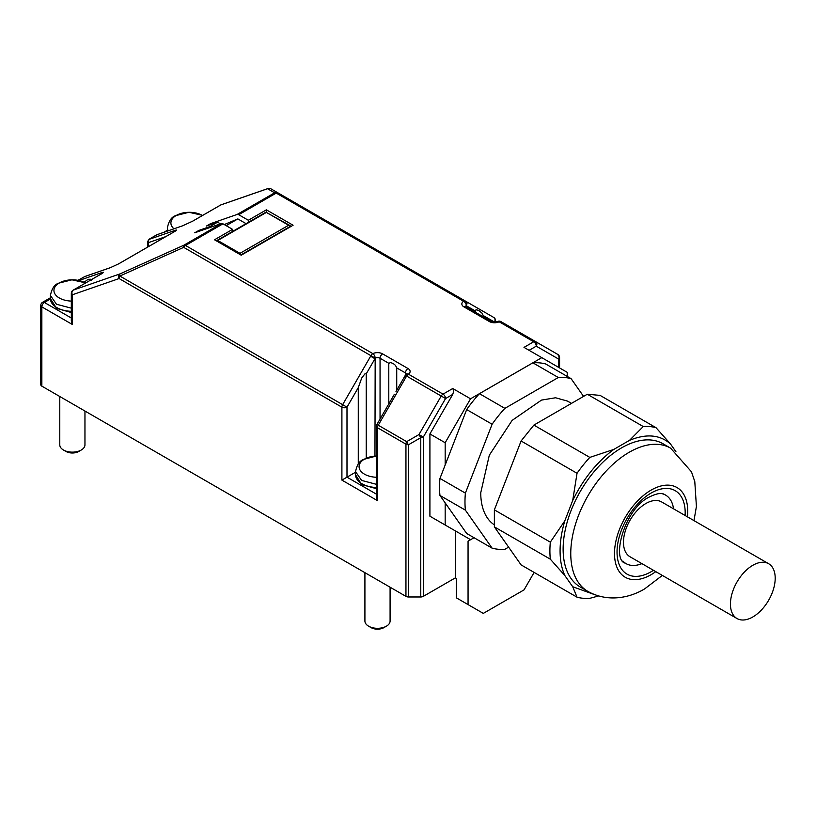 <?xml version="1.0" encoding="UTF-8"?>
<svg xmlns="http://www.w3.org/2000/svg" width="816" height="816" viewBox="0 0 816 816"><rect width="100%" height="100%" fill="white"/><g stroke="black" fill="none" stroke-linecap="round" stroke-linejoin="round"><path stroke-width="1.22" d="M775.2 578.207A31.64 18.268 120 0 0 768.641 563.723A31.64 18.268 120 0 0 744.263 572.2A31.64 18.268 120 0 0 730.442 604.044A31.64 18.268 120 0 0 737.001 618.528A31.64 18.268 120 0 0 761.389 610.052A31.64 18.268 120 0 0 775.2 578.207M673.537 508.807A39.556 22.838 120 0 0 665.621 495.108A39.556 22.838 120 0 0 661.827 493.629M622.894 561.071A39.556 22.838 120 0 0 626.066 563.621A39.556 22.838 120 0 0 641.896 563.621M768.641 563.723L661.674 501.962A31.64 18.268 120 0 0 637.286 510.439A31.64 18.268 120 0 0 623.475 542.283A31.64 18.268 120 0 0 630.023 556.767L737.001 618.528M670.599 448.147L662.969 443.741A82.712 47.756 120 0 0 599.23 465.905A82.712 47.756 120 0 0 563.132 549.137A82.712 47.756 120 0 0 580.258 587L587.887 591.406A82.712 47.756 120 0 1 570.761 553.544A82.712 47.756 120 0 1 629.238 452.248A82.712 47.756 120 0 1 670.599 448.147L691.468 471.801L694.793 481.613L696.415 506.481L693.977 520.608M675.944 451.738L670.517 444.006L656.023 427.686L600.076 395.383L587.306 394.24L643.253 426.544A94.217 54.397 -60 0 1 656.023 427.686M643.253 426.544L629.513 440.344C646.333 433.439 660.001 434.663 670.517 444.006M629.513 440.344L613.724 449.463L589.805 457.399L533.868 425.095L587.306 394.24M572.71 500.483L564.815 520.822L550.321 542.15L494.374 509.857L521.098 440.987L577.034 473.28L572.71 500.483C583.226 478.992 596.894 461.989 613.724 449.463M564.815 575.504L572.71 586.735L577.034 597.19L521.098 564.896L494.374 526.881L550.321 559.174L564.815 575.504C561.673 568.568 560.092 560.368 560.082 550.902C560.092 541.416 561.673 531.389 564.815 520.822M595.088 594.803L572.71 586.735M577.034 473.28A94.217 54.397 -60 0 1 589.805 457.399M550.321 559.174A94.217 54.397 -60 0 1 549.902 550.902A94.217 54.397 -60 0 1 550.321 542.15M577.034 597.19A94.217 54.397 -60 0 0 589.805 598.332L598.546 595.955M494.374 509.857L494.374 526.881M533.868 425.095L521.098 440.987M571.475 403.379L567.559 401.115L555.574 397.769L541.518 400.085L512.132 420.383L489.314 455.195L480.746 492.762A71.92 41.524 120 0 0 494.19 524.78M583.573 396.403L571.088 378.644A94.217 54.397 120 0 0 558.317 377.502L504.88 408.367A94.217 54.397 120 0 0 492.109 424.249L465.385 493.119A94.217 54.397 120 0 0 464.977 501.871A94.217 54.397 120 0 0 465.385 510.143L492.109 548.158A94.217 54.397 120 0 0 504.88 549.301L508.613 547.138M571.088 378.644L545.659 363.967A94.217 54.397 120 0 0 532.889 362.824L558.317 377.502M504.88 408.367L479.451 393.679L532.889 362.824M479.451 393.679A94.217 54.397 120 0 0 466.681 409.561L492.109 424.249M465.385 493.119L439.957 478.441L466.681 409.561M439.957 478.441A94.217 54.397 120 0 0 439.549 487.183A94.217 54.397 120 0 0 439.957 495.465L465.385 510.143M492.109 548.158L466.681 533.48L439.957 495.465M445.169 465.008L445.169 442.741L470.546 398.789L541.793 357.653L567.222 372.341L567.222 376.421M50.429 297.769L42.595 302.297A3.601 3.601 0 0 0 40.8 305.408L40.8 384.683A3.601 2.081 0 0 0 41.851 386.152L405.95 596.363A3.601 2.081 0 0 0 407.113 596.812A3.601 2.081 0 0 0 408.49 596.975L420.77 596.975A3.601 2.081 0 0 0 422.147 596.812A3.601 2.081 0 0 0 423.31 596.363L455.338 577.871L455.338 530.89L470.597 539.702L468.058 541.171L474.025 537.724L470.597 539.702L445.169 525.014L445.169 502.88M455.338 530.89L429.91 516.212L429.91 433.939L445.169 442.741M429.91 516.212L445.169 525.014M470.546 398.789L452.747 388.518L453.798 390.844L452.747 394.393L429.91 433.939M238.741 214.72L248.329 220.259L266.383 209.834L293.087 225.247L241.21 255.204L214.506 239.782L232.56 229.357L222.972 223.819A3.601 2.081 -120 0 0 222.125 223.502A3.601 2.081 -120 0 0 221.381 223.553L194.759 232.784L198.829 230.438L209.947 226.583L217.576 222.176L206.458 226.032L210.528 223.686L237.15 214.445A3.601 2.081 60 0 1 237.895 214.404A3.601 2.081 -120 0 1 238.741 214.72L276.216 193.086L463.57 301.247A7.191 4.151 0 0 0 463.957 306.877L489.386 321.555A7.191 4.151 0 0 0 499.137 321.779L533.735 341.761L523.994 347.381L541.793 357.653M534.133 572.424L524.045 589.876L483.307 613.397L456.358 597.832L456.358 578.462L455.338 577.871M468.058 604.595L468.058 541.171M224.257 224.563L237.864 218.912L246.065 223.655M248.329 220.259L248.329 222.35M211.538 224.267L210.528 223.686M266.383 209.834L266.383 212.415L290.068 225.593M232.56 231.448L232.56 229.357M489.386 321.555A3.601 2.081 -60 0 1 491.181 321.382L465.446 306.877M529.084 350.319L536.275 346.168A3.601 2.938 -60 0 0 536.806 343.536L535.531 341.578L500.932 321.606A3.601 3.601 0 0 0 497.546 321.494L491.181 321.382L465.763 306.694A3.601 2.081 -60 0 0 463.957 306.877M559.572 367.914L559.572 357.541A3.601 2.081 180 0 1 559.297 358.336A3.601 2.081 180 0 1 558.521 359.009A3.601 2.938 -60 0 0 559.042 356.378L557.767 354.419L535.531 341.578A3.601 2.081 120 0 0 534.704 341.425A3.601 2.081 -60 0 0 533.735 341.761A3.601 2.081 -120 0 1 535.531 343.658A3.601 2.081 -120 0 1 536.275 346.168L558.521 359.009L558.521 367.312M423.31 596.363L423.31 437.07L418.975 434.561L420.77 437.672A3.601 2.081 0 0 0 422.147 437.519A3.601 2.081 0 0 0 423.31 437.07L445.556 398.545L441.211 396.035A3.601 2.081 -60 0 1 442.037 394.924A3.601 2.081 120 0 1 443.006 394.138L408.408 374.156A7.191 4.151 0 0 0 408.02 368.536L382.592 353.858A7.191 4.151 0 0 0 372.851 353.624L185.497 245.463L222.972 223.819M475.249 312.171L476.003 309.672L478.706 310.437L481.991 313.13L483.184 315.517L494.476 322.034A3.601 2.938 -60 0 0 494.996 319.403A3.601 2.938 -60 0 0 493.731 317.444L465.365 301.073L466.507 305.878L467.027 303.246L465.763 301.298L278.011 192.902L274.625 192.811A3.601 2.081 60 0 1 275.369 192.76A3.601 2.081 -120 0 1 276.216 193.086A3.601 2.081 -60 0 1 277.185 192.749A3.601 2.081 -60 0 1 278.011 192.902L270.932 188.822A3.601 3.601 0 0 0 267.964 188.537A3.601 2.917 70.9 0 0 267.546 188.72A3.601 3.57 -60 0 1 270.932 188.822L278.011 192.902M237.864 218.912L226.165 225.665M84.731 276.583A2.519 2.04 -109.1 0 1 85.007 276.451L77.959 280.296L84.731 276.583L110.16 267.76L118.81 263.762L174.746 231.469C177.113 230.02 177.113 229.694 174.746 230.469L149.318 239.292L156.947 234.712L182.662 225.787L192.831 221.085L220.799 204.938L267.546 188.72L274.625 192.811L237.15 214.445M221.381 223.553L183.906 245.188L120.064 273.87A3.601 2.917 -109.1 0 0 118.738 275.849A3.601 2.917 -109.1 0 0 119.116 278.552L72.369 294.77A3.601 2.917 -109.1 0 1 71.992 292.067A3.601 2.917 -109.1 0 1 73.318 290.088L101.296 273.941C104.081 272.238 104.081 271.85 101.296 272.768A3.601 2.917 70.9 0 0 99.97 274.676M199.838 231.02L198.829 230.438M183.906 245.188L183.692 247.36A3.601 2.081 -60 0 1 184.518 246.248A3.601 2.081 120 0 1 185.497 245.463A3.601 2.081 -120 0 0 184.651 245.137A3.601 2.081 -120 0 0 183.906 245.188M102.184 273.401L73.114 290.18A3.601 2.081 -120 0 1 73.318 290.088L120.064 273.87A3.601 1.377 65.8 0 0 119.728 274.676A3.601 1.377 65.8 0 0 119.86 276.043L183.692 247.36L375.176 358.142L374.962 456.083M388.793 403.93L388.793 363.304L390.64 362.579L393.271 363.548L395.515 365.405L396.729 367.894L396.729 390.17M395.974 391.619L405.215 375.452A3.601 3.601 0 0 1 406.388 374.126L406.531 374.411M405.674 375.748L406.613 376.064A3.601 2.081 -60 0 1 407.439 374.942A3.601 2.081 120 0 1 408.408 374.156A3.601 2.234 -124.2 0 0 406.388 374.126M147.594 247.126L147.594 241.597L148.655 242.566L165.791 236.62M147.594 241.567L149.175 239.18A2.519 1.448 -120 0 0 149.155 239.19A2.519 1.448 -120 0 1 149.318 239.119M559.572 357.541L557.767 354.419A3.601 3.601 0 0 1 559.572 357.541A3.601 2.081 0 0 0 559.297 356.745M494.282 318.087A3.601 2.081 120 0 0 493.731 317.444L465.548 301.186M220.493 223.859L217.576 222.176M210.956 227.164L209.947 226.583M268.321 188.445A3.601 2.917 70.9 0 0 267.964 188.537L221.218 204.755A3.601 2.917 70.9 0 0 220.799 204.938A3.601 2.081 -120 0 0 220.595 205.04A3.601 2.081 -120 0 0 220.412 205.173M182.662 225.787L156.805 234.773A2.519 1.448 -120 0 0 156.672 234.865M149.175 239.18L156.805 234.773A2.519 1.448 -120 0 1 156.947 234.712L157.345 234.529M149.318 239.292L148.39 240.679L148.655 246.514M174.746 230.469A2.519 2.04 70.9 0 0 173.818 231.856L173.788 231.999M110.16 267.76L110.701 267.566M110.446 267.628L85.017 276.451A2.519 2.04 -109.1 0 1 85.017 276.451A2.519 2.04 -109.1 0 1 85.323 276.369M382.592 353.858A3.601 2.081 120 0 0 380.797 355.756A3.601 2.081 120 0 0 380.052 358.255A3.601 2.081 0 0 0 377.502 357.653A3.601 2.081 0 0 0 375.176 358.142A3.601 1.897 63.9 0 0 372.851 353.624A3.601 2.081 120 0 0 371.872 354.409A3.601 2.081 120 0 0 371.045 355.521L370.617 356.225L374.962 358.734L366.221 373.871L366.221 458.102M394.383 394.24L376.931 424.463L378.247 425.228L406.613 376.064L441.211 396.035L418.975 434.561L406.694 441.65L407.449 443.282A3.601 1.204 -120 0 0 408.49 444.761A3.601 2.081 180 0 1 407.113 444.608A3.601 2.081 180 0 1 405.95 444.159L377.502 427.737A3.601 2.081 180 0 1 376.451 426.268L376.451 497.117L377.502 500.667L341.904 480.114L355.572 472.219M406.215 376.778L404.95 376.043M71.318 293.301L71.318 320.953L72.369 324.493L72.369 294.77A3.601 2.081 180 0 1 71.318 293.301A3.601 3.601 0 0 1 73.114 290.18M167.402 230.245L163.945 232.244M494.476 322.116L494.476 322.034A3.601 2.081 0 0 0 495.526 320.566L495.526 322.045M239.996 253.327L217.76 240.485L266.383 212.415L288.629 225.247L239.996 253.327L241.026 255.092M290.741 226.603L289.935 225.522L290.629 226.226L240.995 254.878M216.719 241.067L217.76 240.485M83.905 282.377L88.128 279.307L90.964 279.225L91.596 280.48M344.974 406.011L119.86 276.043A3.601 2.081 -60 0 0 119.309 277.318A3.601 2.081 -60 0 0 119.116 278.552L341.904 407.184A3.601 2.081 0 0 0 344.444 407.786A3.601 2.081 0 0 0 346.994 407.184L344.974 406.011M358.275 463.916L358.275 387.631L361.743 377.971L365.017 373.748L366.221 373.871M392.088 398.218L389.987 401.992M483.184 315.517L483.184 316.761M84.956 411.04L84.956 444.883A12.587 7.262 180 0 1 81.263 450.014A12.587 7.262 180 0 1 63.464 450.014A12.587 7.262 180 0 1 59.782 444.883L59.782 396.505M81.263 450.014L78.724 451.483L81.263 450.014M288.629 225.247L289.935 225.522M63.464 450.014L66.014 451.483A8.986 5.192 0 0 0 78.724 451.483M364.915 572.679L364.915 621.047A12.587 7.262 0 0 0 368.608 626.188A12.587 7.262 0 0 0 386.407 626.188L386.407 626.188A12.587 7.262 0 0 0 390.089 621.047L390.089 587.204M383.857 627.657L386.407 626.188L383.857 627.657A8.986 5.192 0 0 1 371.147 627.657L368.608 626.188M685.103 515.488A48.185 27.826 120 0 0 651.107 493.058A48.185 27.826 120 0 0 617.039 552.075A48.185 27.826 120 0 0 651.107 571.751A48.185 27.826 120 0 0 653.463 570.302M687.429 516.834A51.785 29.896 120 0 0 651.107 490.12A51.785 29.896 120 0 0 614.499 553.544A51.785 29.896 120 0 0 651.107 574.688A51.785 29.896 120 0 0 655.778 571.639M452.747 388.518L443.006 394.138A3.601 2.081 -120 0 1 444.812 396.035A3.601 2.081 -120 0 1 445.556 398.545L452.747 394.393M465.497 306.53A3.601 2.081 0 0 1 466.303 305.531A3.601 2.234 55.8 0 0 463.57 301.247A3.601 2.081 -60 0 1 464.539 300.91A3.601 2.081 -60 0 1 465.365 301.073L465.752 301.298M408.02 368.536A3.601 2.081 120 0 0 406.215 370.433A3.601 2.081 120 0 0 405.47 372.943L405.47 375.023M406.48 374.065A3.601 2.081 0 0 0 405.47 372.943L396.729 367.894M497.546 321.494A3.601 1.897 -116.1 0 1 499.137 321.779A3.601 2.081 -60 0 1 500.106 321.443A3.601 2.081 -60 0 1 500.932 321.606M101.296 272.768L78.999 280.5M388.793 363.304L380.052 358.255L380.052 419.077M475.249 310.927L466.507 305.878L466.507 307.132M420.77 596.975L420.77 437.672L408.49 444.761L408.49 596.975M377.502 500.667L377.502 427.737A3.601 2.081 -60 0 1 377.696 426.493A3.601 2.081 -60 0 1 378.247 425.228L406.694 441.65A3.601 2.081 -60 0 0 406.144 442.915A3.601 2.081 -60 0 0 405.95 444.159L405.95 596.363M341.904 480.114L341.904 407.184A3.601 2.081 -60 0 1 342.098 405.94A3.601 2.081 -60 0 1 342.649 404.675L370.617 356.225M41.851 386.152L41.851 306.877L72.369 324.493M40.8 305.408A3.601 2.081 0 0 0 41.851 306.877A3.601 2.081 120 0 1 42.595 304.368A3.601 2.081 -60 0 1 44.401 302.471L71.318 318.016M101.296 273.941L100.592 274.553M376.451 494.18L346.994 477.176L346.994 407.184L358.275 387.631M42.595 302.297A3.601 2.081 60 0 1 44.401 302.471L50.439 298.982M376.451 488.692L361.692 484.551L355.572 474.83A21.94 12.668 0 0 0 376.451 487.478M376.451 484.327L361.621 480.42L355.572 471.689L355.572 474.83M71.318 312.518L56.559 308.377L50.429 298.656A21.94 12.668 0 0 0 71.318 311.304M376.451 456.022A18.431 10.639 0 0 0 364.477 459.122A18.431 10.639 0 0 0 364.477 474.167A18.431 10.639 0 0 0 376.451 477.268M167.974 230.836L167.402 227.98L167.402 231.04M71.318 308.162L56.488 304.256L50.439 295.514L50.429 298.656M202.49 215.485A18.431 10.639 0 0 0 202.368 215.414A18.431 10.639 0 0 0 176.307 215.414A18.431 10.639 0 0 0 173.92 228.776M85.517 283.019A18.431 10.639 0 0 0 85.394 282.948A18.431 10.639 0 0 0 59.333 282.948A18.431 10.639 0 0 0 59.333 297.993A18.431 10.639 0 0 0 71.318 301.094M626.066 563.621L625.229 563.142C611.317 560.062 624.209 508.858 649.322 497.005C661.429 491.028 663.928 494.435 664.785 494.618L665.621 495.108M662.337 575.423L644.701 588.846C629.615 597.985 607.706 602.494 587.887 591.406M221.218 204.755A3.601 3.601 0 0 0 220.595 205.04L192.627 221.187L183.059 225.604M110.435 267.628L118.657 263.833L175.644 230.918M376.931 424.463A3.601 3.601 0 0 0 376.451 426.268M495.526 320.566A3.601 3.601 0 0 0 493.731 317.444L493.731 317.444M217.036 240.414L266.383 211.925M376.451 456.001L363.487 459.439C359.448 460.979 356.806 465.059 355.572 471.689M202.694 215.373L188.914 212.282L175.318 215.74C171.278 217.27 168.637 221.36 167.402 227.98M85.731 282.897L71.951 279.817L58.344 283.264C54.305 284.804 51.673 288.884 50.429 295.514"/></g></svg>
